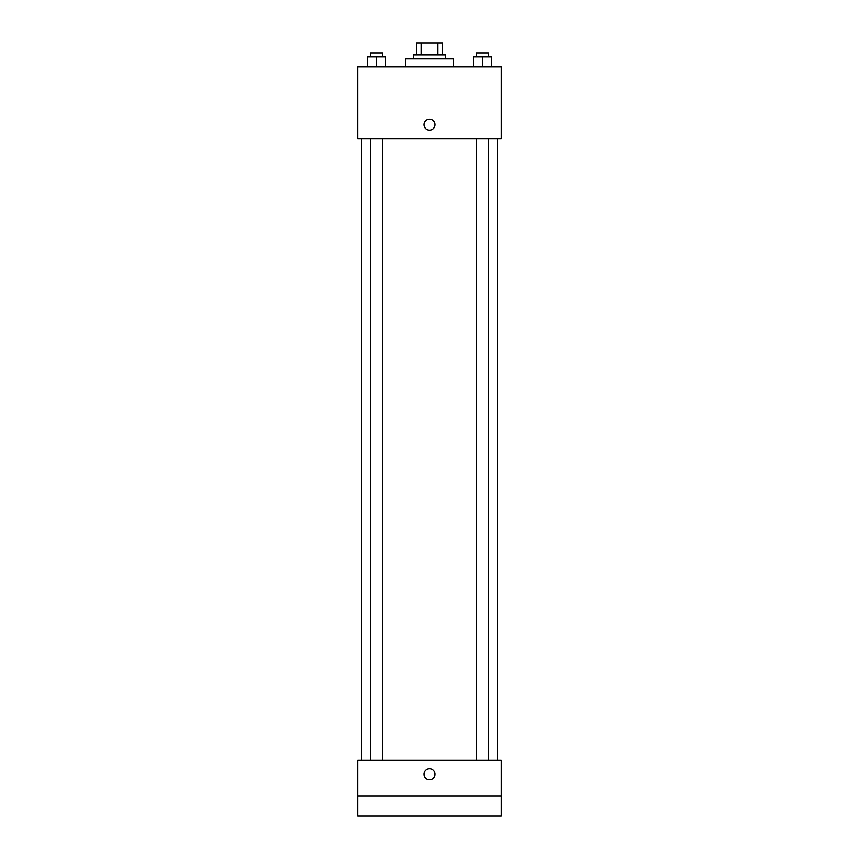 <?xml version="1.0" encoding="UTF-8"?>
<svg xmlns="http://www.w3.org/2000/svg" width="859" height="859" viewBox="0 0 859 859"><rect width="100%" height="100%" fill="white"/><g stroke="black" fill="none" stroke-linecap="round" stroke-linejoin="round"><path stroke-width="1.29" d="M421.114 54.901L421.114 42.95L416.551 42.95L416.551 54.901L416.551 42.95M421.114 42.95L442.449 42.95L442.449 54.901M437.886 54.901L437.886 42.95M413.555 58.895L413.555 54.901L445.445 54.901L445.445 58.895M453.412 66.862L453.412 58.895L405.588 58.895L405.588 66.862M357.773 66.862L501.226 66.862L501.226 138.589L357.773 138.589L357.773 66.862M429.5 130.128A5.476 5.476 0 0 1 424.754 121.903A5.476 5.476 0 0 1 434.246 121.903A5.476 5.476 0 0 1 429.5 130.128M357.773 760.258L501.226 760.258L501.226 816.05L357.773 816.05L357.773 760.258M429.5 779.682A5.476 5.476 0 0 1 424.754 771.468A5.476 5.476 0 0 1 434.246 771.468A5.476 5.476 0 0 1 429.5 779.682M357.773 796.121L501.226 796.121M473.459 66.862L473.459 56.898L491.391 56.898L491.391 66.862L491.391 56.898M482.425 66.862L482.425 56.898M488.395 56.898L488.395 52.914L476.444 52.914L476.444 56.898M367.609 66.862L367.609 56.898L385.541 56.898L385.541 66.862L385.541 56.898M376.575 66.862L376.575 56.898M382.556 56.898L382.556 52.914L370.605 52.914L370.605 56.898M497.243 760.258L497.243 138.589M361.757 760.258L361.757 138.589M476.444 138.589L476.444 760.258M488.395 138.589L488.395 760.258M382.556 760.258L382.556 138.589M370.605 760.258L370.605 138.589"/></g></svg>
